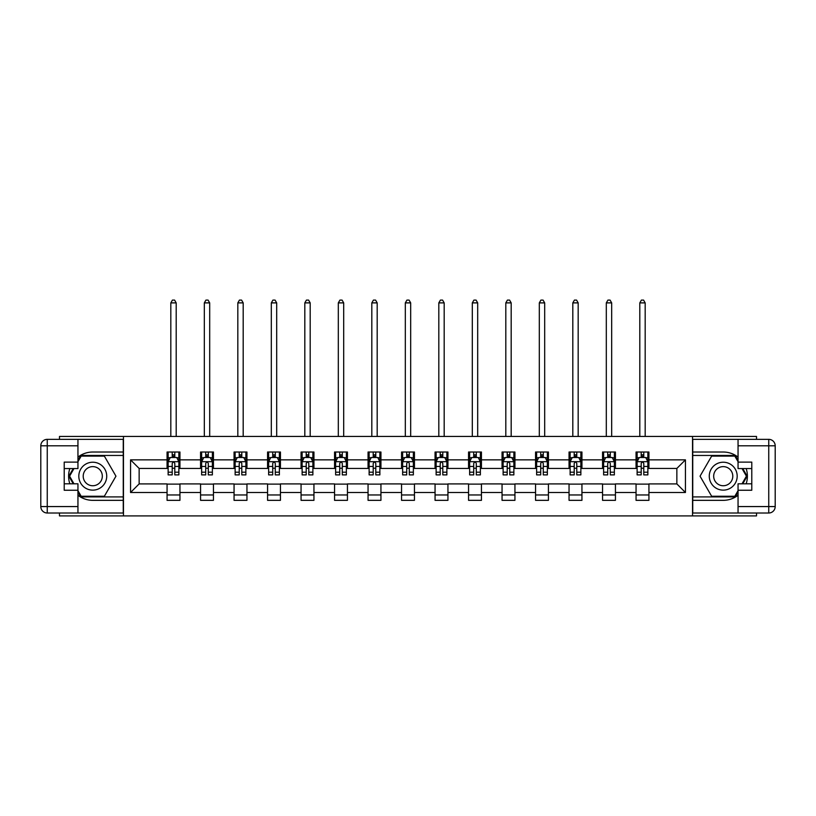 <?xml version="1.0" encoding="UTF-8"?>
<svg xmlns="http://www.w3.org/2000/svg" width="816" height="816" viewBox="0 0 816 816"><rect width="100%" height="100%" fill="white"/><g stroke="black" fill="none" stroke-linecap="round" stroke-linejoin="round"><path stroke-width="1.22" d="M59.486 513.009L59.486 515.906L756.514 515.906L756.514 513.009M756.514 439.355L756.514 436.448L692.529 436.448L692.529 515.906M692.529 436.448L59.486 436.448L59.486 439.355M123.471 515.906L123.471 436.448M648.934 459.857L648.934 452.023L636.052 452.023L636.052 459.857L615.437 459.857L615.437 452.023L602.555 452.023L602.555 459.857L581.941 459.857L581.941 452.023L569.048 452.023L569.048 459.857L548.434 459.857L548.434 452.023L535.551 452.023L535.551 459.857L514.937 459.857L514.937 452.023L502.054 452.023L502.054 459.857L481.44 459.857L481.44 452.023L468.557 452.023L468.557 459.857L447.943 459.857L447.943 452.023L435.061 452.023L435.061 459.857L414.446 459.857L414.446 452.023L401.554 452.023L401.554 459.857L380.939 459.857L380.939 452.023L368.057 452.023L368.057 459.857L347.443 459.857L347.443 452.023L334.56 452.023L334.56 459.857L313.946 459.857L313.946 452.023L301.063 452.023L301.063 459.857L280.449 459.857L280.449 452.023L267.566 452.023L267.566 459.857L246.952 459.857L246.952 452.023L234.059 452.023L234.059 459.857L213.445 459.857L213.445 452.023L200.563 452.023L200.563 459.857L179.948 459.857L179.948 452.023L167.066 452.023L167.066 459.857L130.56 459.857L130.56 492.497L139.148 483.908L167.066 483.908L167.066 500.341L179.948 500.341L179.948 483.908L200.563 483.908L200.563 500.341L213.445 500.341L213.445 483.908L234.059 483.908L234.059 500.341L246.952 500.341L246.952 483.908L267.566 483.908L267.566 500.341L280.449 500.341L280.449 483.908L301.063 483.908L301.063 500.341L313.946 500.341L313.946 483.908L334.56 483.908L334.56 500.341L347.443 500.341L347.443 483.908L368.057 483.908L368.057 500.341L380.939 500.341L380.939 483.908L401.554 483.908L401.554 500.341L414.446 500.341L414.446 483.908L435.061 483.908L435.061 500.341L447.943 500.341L447.943 483.908L468.557 483.908L468.557 500.341L481.44 500.341L481.44 483.908L502.054 483.908L502.054 500.341L514.937 500.341L514.937 483.908L535.551 483.908L535.551 500.341L548.434 500.341L548.434 483.908L569.048 483.908L569.048 500.341L581.941 500.341L581.941 483.908L602.555 483.908L602.555 500.341L615.437 500.341L615.437 483.908L636.052 483.908L636.052 500.341L648.934 500.341L648.934 483.908L676.852 483.908L676.852 468.445L648.934 468.445L648.934 459.857L685.44 459.857L685.44 492.497L648.934 492.497M636.052 492.497L615.437 492.497M602.555 492.497L581.941 492.497M569.048 492.497L548.434 492.497M535.551 492.497L514.937 492.497M502.054 492.497L481.44 492.497M468.557 492.497L447.943 492.497M435.061 492.497L414.446 492.497M401.554 492.497L380.939 492.497M368.057 492.497L347.443 492.497M334.56 492.497L313.946 492.497M301.063 492.497L280.449 492.497M267.566 492.497L246.952 492.497M234.059 492.497L213.445 492.497M200.563 492.497L179.948 492.497M167.066 492.497L130.56 492.497M636.052 459.857L636.052 468.445L615.437 468.445L615.437 459.857M602.555 459.857L602.555 468.445L581.941 468.445L581.941 459.857M569.048 459.857L569.048 468.445L548.434 468.445L548.434 459.857M535.551 459.857L535.551 468.445L514.937 468.445L514.937 459.857M502.054 459.857L502.054 468.445L481.44 468.445L481.44 459.857M468.557 459.857L468.557 468.445L447.943 468.445L447.943 459.857M435.061 459.857L435.061 468.445L414.446 468.445L414.446 459.857M401.554 459.857L401.554 468.445L380.939 468.445L380.939 459.857M368.057 459.857L368.057 468.445L347.443 468.445L347.443 459.857M334.56 459.857L334.56 468.445L313.946 468.445L313.946 459.857M301.063 459.857L301.063 468.445L280.449 468.445L280.449 459.857M267.566 459.857L267.566 468.445L246.952 468.445L246.952 459.857M234.059 459.857L234.059 468.445L213.445 468.445L213.445 459.857M200.563 459.857L200.563 468.445L179.948 468.445L179.948 459.857M167.066 459.857L167.066 468.445L139.148 468.445L130.56 459.857M139.148 468.445L139.148 483.908M685.44 492.497L676.852 483.908M676.852 468.445L685.44 459.857M167.066 457.388L168.137 457.388M172.217 457.388L174.797 457.388M178.877 457.388L179.948 457.388M167.066 468.231L168.137 468.231M172.217 468.231L174.797 468.231M178.877 468.231L179.948 468.231M167.066 484.123L179.948 484.123M167.066 494.965L179.948 494.965M200.563 484.123L213.445 484.123M200.563 494.965L213.445 494.965M200.563 457.388L201.634 457.388M205.714 457.388L208.294 457.388M212.374 457.388L213.445 457.388M200.563 468.231L201.634 468.231M205.714 468.231L208.294 468.231M212.374 468.231L213.445 468.231M234.059 484.123L246.952 484.123M234.059 494.965L246.952 494.965M234.059 457.388L235.141 457.388M239.221 457.388L241.791 457.388M245.871 457.388L246.952 457.388M234.059 468.231L235.141 468.231M239.221 468.231L241.791 468.231M245.871 468.231L246.952 468.231M267.566 484.123L280.449 484.123M267.566 494.965L280.449 494.965M267.566 457.388L268.637 457.388M272.717 457.388L275.288 457.388M279.368 457.388L280.449 457.388M267.566 468.231L268.637 468.231M272.717 468.231L275.288 468.231M279.368 468.231L280.449 468.231M301.063 484.123L313.946 484.123M301.063 494.965L313.946 494.965M301.063 457.388L302.134 457.388M306.214 457.388L308.795 457.388M312.875 457.388L313.946 457.388M301.063 468.231L302.134 468.231M306.214 468.231L308.795 468.231M312.875 468.231L313.946 468.231M334.56 484.123L347.443 484.123M334.56 494.965L347.443 494.965M334.56 457.388L335.631 457.388M339.711 457.388L342.292 457.388M346.372 457.388L347.443 457.388M334.56 468.231L335.631 468.231M339.711 468.231L342.292 468.231M346.372 468.231L347.443 468.231M368.057 484.123L380.939 484.123M368.057 494.965L380.939 494.965M368.057 457.388L369.128 457.388M373.208 457.388L375.788 457.388M379.868 457.388L380.939 457.388M368.057 468.231L369.128 468.231M373.208 468.231L375.788 468.231M379.868 468.231L380.939 468.231M401.554 484.123L414.446 484.123M401.554 494.965L414.446 494.965M401.554 457.388L402.635 457.388M406.715 457.388L409.285 457.388M413.365 457.388L414.446 457.388M401.554 468.231L402.635 468.231M406.715 468.231L409.285 468.231M413.365 468.231L414.446 468.231M435.061 484.123L447.943 484.123M435.061 494.965L447.943 494.965M435.061 457.388L436.132 457.388M440.212 457.388L442.792 457.388M446.872 457.388L447.943 457.388M435.061 468.231L436.132 468.231M440.212 468.231L442.792 468.231M446.872 468.231L447.943 468.231M468.557 484.123L481.44 484.123M468.557 494.965L481.44 494.965M468.557 457.388L469.628 457.388M473.708 457.388L476.289 457.388M480.369 457.388L481.44 457.388M468.557 468.231L469.628 468.231M473.708 468.231L476.289 468.231M480.369 468.231L481.44 468.231M502.054 484.123L514.937 484.123M502.054 494.965L514.937 494.965M502.054 457.388L503.125 457.388M507.205 457.388L509.786 457.388M513.866 457.388L514.937 457.388M502.054 468.231L503.125 468.231M507.205 468.231L509.786 468.231M513.866 468.231L514.937 468.231M535.551 484.123L548.434 484.123M535.551 494.965L548.434 494.965M535.551 457.388L536.632 457.388M540.712 457.388L543.283 457.388M547.363 457.388L548.434 457.388M535.551 468.231L536.632 468.231M540.712 468.231L543.283 468.231M547.363 468.231L548.434 468.231M569.048 484.123L581.941 484.123M569.048 494.965L581.941 494.965M569.048 457.388L570.129 457.388M574.209 457.388L576.779 457.388M580.859 457.388L581.941 457.388M569.048 468.231L570.129 468.231M574.209 468.231L576.779 468.231M580.859 468.231L581.941 468.231M602.555 484.123L615.437 484.123M602.555 494.965L615.437 494.965M602.555 457.388L603.626 457.388M607.706 457.388L610.286 457.388M614.366 457.388L615.437 457.388M602.555 468.231L603.626 468.231M607.706 468.231L610.286 468.231M614.366 468.231L615.437 468.231M636.052 484.123L648.934 484.123M636.052 494.965L648.934 494.965M636.052 457.388L637.123 457.388M641.203 457.388L643.783 457.388M647.863 457.388L648.934 457.388M636.052 468.231L637.123 468.231M641.203 468.231L643.783 468.231M647.863 468.231L648.934 468.231M174.797 454.808L172.217 454.808M178.877 472.199L174.797 472.199L174.797 474.892L178.877 474.892L178.877 461.795L176.725 457.501L170.289 457.501L168.137 461.795L168.137 474.892L172.217 474.892L172.217 472.199L168.137 472.199M168.137 461.795L168.137 452.023M178.877 461.795L178.877 452.023M172.217 457.501L172.217 452.023M174.797 452.023L174.797 457.501M174.797 472.199L174.797 463.406C173.941 461.744 173.084 461.744 172.217 463.406L172.217 472.199M176.195 436.448L176.195 302.889L170.819 302.889L170.819 436.448M170.819 302.889L172.431 300.094L174.583 300.094L176.195 302.889M99.746 464.09A13.954 13.954 0 0 0 80.682 469.2A13.954 13.954 0 0 0 85.792 488.264A13.954 13.954 0 0 0 104.856 483.154A13.954 13.954 0 0 0 99.746 464.09M97.543 467.905A9.557 9.557 0 0 0 84.487 471.403A9.557 9.557 0 0 0 87.985 484.459A9.557 9.557 0 0 0 101.041 480.961A9.557 9.557 0 0 0 97.543 467.905M77.948 461.683L81.172 456.103L104.356 456.103L115.954 476.177L104.356 496.261L81.172 496.261L77.948 490.671M73.981 483.806L69.584 476.177L73.981 468.557M730.208 464.09A13.954 13.954 0 0 0 711.144 469.2A13.954 13.954 0 0 0 716.254 488.264A13.954 13.954 0 0 0 735.318 483.154A13.954 13.954 0 0 0 730.208 464.09M728.015 467.905A9.557 9.557 0 0 0 714.959 471.403A9.557 9.557 0 0 0 718.457 484.459A9.557 9.557 0 0 0 731.513 480.961A9.557 9.557 0 0 0 728.015 467.905M738.052 490.671L734.828 496.261L711.644 496.261L700.046 476.177L711.644 456.103L734.828 456.103L738.052 461.683M742.019 468.557L746.416 476.177L742.019 483.806M77.948 495.261A24.154 24.154 0 0 0 92.769 500.341L123.257 500.341L123.257 513.009L47.246 513.009A6.446 6.446 0 0 1 40.8 506.563L40.8 445.791A6.446 6.446 0 0 1 47.246 439.355L77.948 439.355L77.948 468.557L64.209 468.557M77.948 439.355L123.257 439.355L123.257 452.023L92.769 452.023A24.154 24.154 0 0 0 77.948 457.103M69.839 468.557A24.154 24.154 0 0 0 69.839 483.806M123.257 500.341L123.257 452.023M64.209 483.806L77.948 483.806L77.948 513.009M77.948 462.111L64.209 462.111L64.209 490.243L77.948 490.243M123.257 455.461L80.804 455.461L77.948 460.397M77.948 491.956L80.804 496.903L123.257 496.903M73.236 468.557L68.84 476.177L73.236 483.806M738.052 457.103A24.154 24.154 0 0 0 723.231 452.023L692.743 452.023L692.743 439.355L768.754 439.355A6.446 6.446 0 0 1 775.2 445.791L775.2 506.563A6.446 6.446 0 0 1 768.754 513.009L738.052 513.009L738.052 483.806L751.791 483.806M738.052 513.009L692.743 513.009L692.743 500.341L723.231 500.341A24.154 24.154 0 0 0 738.052 495.261M746.161 483.806A24.154 24.154 0 0 0 746.161 468.557M692.743 452.023L692.743 500.341M751.791 468.557L738.052 468.557L738.052 439.355M738.052 490.243L751.791 490.243L751.791 462.111L738.052 462.111M692.743 496.903L735.196 496.903L738.052 491.956M738.052 460.397L735.196 455.461L692.743 455.461M742.764 483.806L747.16 476.177L742.764 468.557M208.294 454.808L205.714 454.808M212.374 472.199L208.294 472.199L208.294 474.892L212.374 474.892L212.374 461.795L210.232 457.501L203.786 457.501L201.634 461.795L201.634 474.892L205.714 474.892L205.714 472.199L201.634 472.199M201.634 461.795L201.634 452.023M212.374 461.795L212.374 452.023M205.714 457.501L205.714 452.023M208.294 452.023L208.294 457.501M208.294 472.199L208.294 463.406C207.437 461.744 206.581 461.744 205.714 463.406L205.714 472.199M209.692 436.448L209.692 302.889L204.326 302.889L204.326 436.448M204.326 302.889L205.928 300.094L208.08 300.094L209.692 302.889M241.791 454.808L239.221 454.808M245.871 472.199L241.791 472.199L241.791 474.892L245.871 474.892L245.871 461.795L243.729 457.501L237.283 457.501L235.141 461.795L235.141 474.892L239.221 474.892L239.221 472.199L235.141 472.199M235.141 461.795L235.141 452.023M245.871 461.795L245.871 452.023M239.221 457.501L239.221 452.023M241.791 452.023L241.791 457.501M241.791 472.199L241.791 463.406C240.934 461.744 240.077 461.744 239.221 463.406L239.221 472.199M243.188 436.448L243.188 302.889L237.823 302.889L237.823 436.448M237.823 302.889L239.435 300.094L241.577 300.094L243.188 302.889M275.288 454.808L272.717 454.808M279.368 472.199L275.288 472.199L275.288 474.892L279.368 474.892L279.368 461.795L277.226 457.501L270.779 457.501L268.637 461.795L268.637 474.892L272.717 474.892L272.717 472.199L268.637 472.199M268.637 461.795L268.637 452.023M279.368 461.795L279.368 452.023M272.717 457.501L272.717 452.023M275.288 452.023L275.288 457.501M275.288 472.199L275.288 463.406C274.431 461.744 273.574 461.744 272.717 463.406L272.717 472.199M276.685 436.448L276.685 302.889L271.32 302.889L271.32 436.448M271.32 302.889L272.932 300.094L275.074 300.094L276.685 302.889M308.795 454.808L306.214 454.808M312.875 472.199L308.795 472.199L308.795 474.892L312.875 474.892L312.875 461.795L310.723 457.501L304.286 457.501L302.134 461.795L302.134 474.892L306.214 474.892L306.214 472.199L302.134 472.199M302.134 461.795L302.134 452.023M312.875 461.795L312.875 452.023M306.214 457.501L306.214 452.023M308.795 452.023L308.795 457.501M308.795 472.199L308.795 463.406C307.938 461.744 307.071 461.744 306.214 463.406L306.214 472.199M310.192 436.448L310.192 302.889L304.817 302.889L304.817 436.448M304.817 302.889L306.428 300.094L308.581 300.094L310.192 302.889M342.292 454.808L339.711 454.808M346.372 472.199L342.292 472.199L342.292 474.892L346.372 474.892L346.372 461.795L344.219 457.501L337.783 457.501L335.631 461.795L335.631 474.892L339.711 474.892L339.711 472.199L335.631 472.199M335.631 461.795L335.631 452.023M346.372 461.795L346.372 452.023M339.711 457.501L339.711 452.023M342.292 452.023L342.292 457.501M342.292 472.199L342.292 463.406C341.435 461.744 340.578 461.744 339.711 463.406L339.711 472.199M343.689 436.448L343.689 302.889L338.314 302.889L338.314 436.448M338.314 302.889L339.925 300.094L342.077 300.094L343.689 302.889M375.788 454.808L373.208 454.808M379.868 472.199L375.788 472.199L375.788 474.892L379.868 474.892L379.868 461.795L377.726 457.501L371.28 457.501L369.128 461.795L369.128 474.892L373.208 474.892L373.208 472.199L369.128 472.199M369.128 461.795L369.128 452.023M379.868 461.795L379.868 452.023M373.208 457.501L373.208 452.023M375.788 452.023L375.788 457.501M375.788 472.199L375.788 463.406C374.932 461.744 374.075 461.744 373.208 463.406L373.208 472.199M377.186 436.448L377.186 302.889L371.821 302.889L371.821 436.448M371.821 302.889L373.432 300.094L375.574 300.094L377.186 302.889M409.285 454.808L406.715 454.808M413.365 472.199L409.285 472.199L409.285 474.892L413.365 474.892L413.365 461.795L411.223 457.501L404.777 457.501L402.635 461.795L402.635 474.892L406.715 474.892L406.715 472.199L402.635 472.199M402.635 461.795L402.635 452.023M413.365 461.795L413.365 452.023M406.715 457.501L406.715 452.023M409.285 452.023L409.285 457.501M409.285 472.199L409.285 463.406C408.428 461.744 407.572 461.744 406.715 463.406L406.715 472.199M410.683 436.448L410.683 302.889L405.317 302.889L405.317 436.448M405.317 302.889L406.929 300.094L409.071 300.094L410.683 302.889M442.792 454.808L440.212 454.808M446.872 472.199L442.792 472.199L442.792 474.892L446.872 474.892L446.872 461.795L444.72 457.501L438.274 457.501L436.132 461.795L436.132 474.892L440.212 474.892L440.212 472.199L436.132 472.199M436.132 461.795L436.132 452.023M446.872 461.795L446.872 452.023M440.212 457.501L440.212 452.023M442.792 452.023L442.792 457.501M442.792 472.199L442.792 463.406C441.925 461.744 441.068 461.744 440.212 463.406L440.212 472.199M444.179 436.448L444.179 302.889L438.814 302.889L438.814 436.448M438.814 302.889L440.426 300.094L442.568 300.094L444.179 302.889M476.289 454.808L473.708 454.808M480.369 472.199L476.289 472.199L476.289 474.892L480.369 474.892L480.369 461.795L478.217 457.501L471.781 457.501L469.628 461.795L469.628 474.892L473.708 474.892L473.708 472.199L469.628 472.199M469.628 461.795L469.628 452.023M480.369 461.795L480.369 452.023M473.708 457.501L473.708 452.023M476.289 452.023L476.289 457.501M476.289 472.199L476.289 463.406C475.432 461.744 474.565 461.744 473.708 463.406L473.708 472.199M477.686 436.448L477.686 302.889L472.311 302.889L472.311 436.448M472.311 302.889L473.923 300.094L476.075 300.094L477.686 302.889M509.786 454.808L507.205 454.808M513.866 472.199L509.786 472.199L509.786 474.892L513.866 474.892L513.866 461.795L511.714 457.501L505.277 457.501L503.125 461.795L503.125 474.892L507.205 474.892L507.205 472.199L503.125 472.199M503.125 461.795L503.125 452.023M513.866 461.795L513.866 452.023M507.205 457.501L507.205 452.023M509.786 452.023L509.786 457.501M509.786 472.199L509.786 463.406C508.929 461.744 508.072 461.744 507.205 463.406L507.205 472.199M511.183 436.448L511.183 302.889L505.808 302.889L505.808 436.448M505.808 302.889L507.419 300.094L509.572 300.094L511.183 302.889M543.283 454.808L540.712 454.808M547.363 472.199L543.283 472.199L543.283 474.892L547.363 474.892L547.363 461.795L545.221 457.501L538.774 457.501L536.632 461.795L536.632 474.892L540.712 474.892L540.712 472.199L536.632 472.199M536.632 461.795L536.632 452.023M547.363 461.795L547.363 452.023M540.712 457.501L540.712 452.023M543.283 452.023L543.283 457.501M543.283 472.199L543.283 463.406C542.426 461.744 541.569 461.744 540.712 463.406L540.712 472.199M544.68 436.448L544.68 302.889L539.315 302.889L539.315 436.448M539.315 302.889L540.926 300.094L543.068 300.094L544.68 302.889M576.779 454.808L574.209 454.808M580.859 472.199L576.779 472.199L576.779 474.892L580.859 474.892L580.859 461.795L578.717 457.501L572.271 457.501L570.129 461.795L570.129 474.892L574.209 474.892L574.209 472.199L570.129 472.199M570.129 461.795L570.129 452.023M580.859 461.795L580.859 452.023M574.209 457.501L574.209 452.023M576.779 452.023L576.779 457.501M576.779 472.199L576.779 463.406C575.923 461.744 575.066 461.744 574.209 463.406L574.209 472.199M578.177 436.448L578.177 302.889L572.812 302.889L572.812 436.448M572.812 302.889L574.423 300.094L576.565 300.094L578.177 302.889M610.286 454.808L607.706 454.808M614.366 472.199L610.286 472.199L610.286 474.892L614.366 474.892L614.366 461.795L612.214 457.501L605.768 457.501L603.626 461.795L603.626 474.892L607.706 474.892L607.706 472.199L603.626 472.199M603.626 461.795L603.626 452.023M614.366 461.795L614.366 452.023M607.706 457.501L607.706 452.023M610.286 452.023L610.286 457.501M610.286 472.199L610.286 463.406C609.419 461.744 608.563 461.744 607.706 463.406L607.706 472.199M611.674 436.448L611.674 302.889L606.308 302.889L606.308 436.448M606.308 302.889L607.92 300.094L610.072 300.094L611.674 302.889M643.783 454.808L641.203 454.808M647.863 472.199L643.783 472.199L643.783 474.892L647.863 474.892L647.863 461.795L645.711 457.501L639.275 457.501L637.123 461.795L637.123 474.892L641.203 474.892L641.203 472.199L637.123 472.199M637.123 461.795L637.123 452.023M647.863 461.795L647.863 452.023M641.203 457.501L641.203 452.023M643.783 452.023L643.783 457.501M643.783 472.199L643.783 463.406C642.926 461.744 642.059 461.744 641.203 463.406L641.203 472.199M645.181 436.448L645.181 302.889L639.805 302.889L639.805 436.448M639.805 302.889L641.417 300.094L643.569 300.094L645.181 302.889M178.826 461.683L168.188 461.683M168.137 457.756L170.156 457.756M176.858 457.756L178.877 457.756M172.217 466.446L168.137 466.446M178.877 466.446L174.797 466.446M174.797 456.175L172.217 456.175M77.948 445.791L47.246 445.791L47.246 506.563L77.948 506.563M40.8 445.791L47.246 445.791L47.246 439.355M47.246 513.009L47.246 506.563L40.8 506.563M738.052 506.563L768.754 506.563L768.754 445.791L738.052 445.791M775.2 506.563L768.754 506.563L768.754 513.009M768.754 439.355L768.754 445.791L775.2 445.791M212.323 461.683L201.695 461.683M201.634 457.756L203.653 457.756M210.355 457.756L212.374 457.756M205.714 466.446L201.634 466.446M212.374 466.446L208.294 466.446M208.294 456.175L205.714 456.175M245.82 461.683L235.192 461.683M235.141 457.756L237.16 457.756M243.851 457.756L245.871 457.756M239.221 466.446L235.141 466.446M245.871 466.446L241.791 466.446M241.791 456.175L239.221 456.175M279.317 461.683L268.688 461.683M268.637 457.756L270.657 457.756M277.358 457.756L279.368 457.756M272.717 466.446L268.637 466.446M279.368 466.446L275.288 466.446M275.288 456.175L272.717 456.175M312.814 461.683L302.185 461.683M302.134 457.756L304.154 457.756M310.855 457.756L312.875 457.756M306.214 466.446L302.134 466.446M312.875 466.446L308.795 466.446M308.795 456.175L306.214 456.175M346.321 461.683L335.692 461.683M335.631 457.756L337.651 457.756M344.352 457.756L346.372 457.756M339.711 466.446L335.631 466.446M346.372 466.446L342.292 466.446M342.292 456.175L339.711 456.175M379.817 461.683L369.189 461.683M369.128 457.756L371.147 457.756M377.849 457.756L379.868 457.756M373.208 466.446L369.128 466.446M379.868 466.446L375.788 466.446M375.788 456.175L373.208 456.175M413.314 461.683L402.686 461.683M402.635 457.756L404.654 457.756M411.346 457.756L413.365 457.756M406.715 466.446L402.635 466.446M413.365 466.446L409.285 466.446M409.285 456.175L406.715 456.175M446.811 461.683L436.183 461.683M436.132 457.756L438.151 457.756M444.853 457.756L446.872 457.756M440.212 466.446L436.132 466.446M446.872 466.446L442.792 466.446M442.792 456.175L440.212 456.175M480.308 461.683L469.679 461.683M469.628 457.756L471.648 457.756M478.349 457.756L480.369 457.756M473.708 466.446L469.628 466.446M480.369 466.446L476.289 466.446M476.289 456.175L473.708 456.175M513.815 461.683L503.186 461.683M503.125 457.756L505.145 457.756M511.846 457.756L513.866 457.756M507.205 466.446L503.125 466.446M513.866 466.446L509.786 466.446M509.786 456.175L507.205 456.175M547.312 461.683L536.683 461.683M536.632 457.756L538.642 457.756M545.343 457.756L547.363 457.756M540.712 466.446L536.632 466.446M547.363 466.446L543.283 466.446M543.283 456.175L540.712 456.175M580.808 461.683L570.18 461.683M570.129 457.756L572.149 457.756M578.84 457.756L580.859 457.756M574.209 466.446L570.129 466.446M580.859 466.446L576.779 466.446M576.779 456.175L574.209 456.175M614.305 461.683L603.677 461.683M603.626 457.756L605.645 457.756M612.347 457.756L614.366 457.756M607.706 466.446L603.626 466.446M614.366 466.446L610.286 466.446M610.286 456.175L607.706 456.175M647.812 461.683L637.174 461.683M637.123 457.756L639.142 457.756M645.844 457.756L647.863 457.756M641.203 466.446L637.123 466.446M647.863 466.446L643.783 466.446M643.783 456.175L641.203 456.175"/></g></svg>

